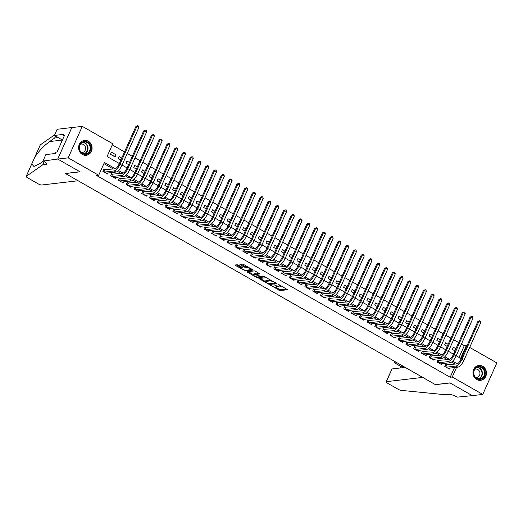 <?xml version="1.0" encoding="UTF-8"?>
<svg xmlns="http://www.w3.org/2000/svg" width="523" height="523" viewBox="0 0 523 523"><rect width="100%" height="100%" fill="white"/><g stroke="black" fill="none" stroke-linecap="round" stroke-linejoin="round"><path stroke-width="0.78" d="M270.509 285.264L280.034 290.611L287.519 289.696L278.962 284.643L278.073 284.407L279.439 285.31A3.02 0.732 -155.9 0 1 280.884 286.696A3.02 0.732 -155.9 0 1 280.563 286.852L279.949 286.924A3.02 0.732 -155.9 0 1 276.196 285.689L274.327 284.819L275.621 285.754A3.02 0.732 -155.9 0 1 277.066 287.14A3.02 0.732 -155.9 0 1 276.752 287.304L276.137 287.375A3.02 0.732 -155.9 0 1 272.385 286.133L270.509 285.264M88.315 141.23A7.499 6.74 -96.7 0 1 92.002 149.264A7.499 6.74 -96.7 0 1 86.217 155.311A7.499 6.74 -96.7 0 1 82.373 154.507A7.499 6.74 -96.7 0 1 78.685 146.473A7.499 6.74 -96.7 0 1 84.471 140.419A7.499 6.74 -96.7 0 1 88.315 141.23M482.677 366.263A7.499 6.74 -96.7 0 1 486.364 374.298A7.499 6.74 -96.7 0 1 480.578 380.345A7.499 6.74 -96.7 0 1 476.734 379.541A7.499 6.74 -96.7 0 1 473.047 371.507A7.499 6.74 -96.7 0 1 478.833 365.459A7.499 6.74 -96.7 0 1 482.677 366.263M238.396 265.148L237.22 264.756L235.147 264.998L235.5 265.481L245.673 271.006L253.158 270.09L243.705 264.52L242.535 264.135L239.933 264.481L244.234 267.109L246.647 267.351A2.523 0.608 -155.9 0 1 249.373 268.168A2.523 0.608 -155.9 0 1 250.994 269.548A2.523 0.608 -155.9 0 1 250.733 269.678L245.869 270.247A2.523 0.608 -155.9 0 1 243.143 269.437A2.523 0.608 -155.9 0 1 241.521 268.057A2.523 0.608 -155.9 0 1 241.789 267.92L242.698 267.776L242.247 267.345L238.396 265.148M469.68 347.416L496.85 362.916L482.762 394.414L472.315 395.636L449.97 382.888L435.345 384.601L65.46 173.538L80.091 171.819L57.746 159.07L68.199 157.848L82.288 126.357L112.785 143.76L107.071 156.527L119.329 163.522M482.762 394.414L452.264 377.011L456.599 367.309M115.341 168.726L104.41 162.483L98.697 175.251L96.605 175.499L450.172 377.253L452.264 377.011M98.697 175.251L68.199 157.848M258.872 278.537L269.397 284.545L276.876 283.629L266.253 277.674L258.872 278.537M256.362 277.386L246.908 271.816L254.394 270.901L255.564 271.287L259.872 273.921L256.773 274.32L257.126 274.804L260.859 276.654L263.978 276.288L265.109 276.857L257.532 277.772L256.362 277.386L256.61 276.837M116.093 154.834L115.138 156.959L110.477 154.298L111.432 152.173L116.093 154.834L112.21 155.285M121.088 159.593L119.983 159.718M121.767 158.07L119.205 156.606L118.25 158.731L120.813 160.195M128.861 164.026L127.749 164.157M129.541 162.503L126.971 161.038L126.023 163.169L128.586 164.634M136.627 168.458L135.522 168.589M137.307 166.935L134.744 165.471L133.79 167.602L136.359 169.066M144.4 172.891L143.295 173.021M145.08 171.374L142.511 169.91L141.563 172.034L144.126 173.499M152.167 177.33L151.062 177.46M152.853 175.806L150.284 174.342L149.33 176.467L151.899 177.931M159.94 181.762L158.835 181.893M160.62 180.239L158.057 178.774L157.103 180.906L159.672 182.37M167.713 186.195L166.602 186.325M168.393 184.671L165.824 183.207L164.876 185.338L167.438 186.803M175.48 190.627L174.375 190.758M176.159 189.11L173.597 187.646L172.642 189.771L175.212 191.235M183.253 195.066L182.148 195.197M183.933 193.543L181.37 192.078L180.415 194.203L182.978 195.667M191.026 199.498L189.914 199.629M191.706 197.975L189.136 196.511L188.188 198.642L190.751 200.106M198.792 203.931L197.687 204.062M199.472 202.414L196.91 200.95L195.955 203.074L198.524 204.539M206.565 208.37L205.461 208.494M207.245 206.846L204.676 205.382L203.728 207.507L206.291 208.971M214.332 212.802L213.227 212.933M215.018 211.279L212.449 209.815L211.495 211.946L214.064 213.41M222.105 217.235L221 217.365M222.785 215.711L220.222 214.247L219.268 216.378L221.837 217.843M229.878 221.667L228.773 221.798M230.558 220.15L227.989 218.686L227.041 220.811L229.604 222.275M237.645 226.106L236.54 226.23M238.331 224.583L235.762 223.118L234.807 225.243L237.377 226.707M245.418 230.538L244.313 230.669M246.098 229.015L243.535 227.551L242.58 229.682L245.15 231.146M253.191 234.971L252.079 235.102M253.871 233.448L251.302 231.983L250.354 234.114L252.916 235.579M260.957 239.403L259.853 239.534M261.637 237.887L259.075 236.422L258.12 238.547L260.689 240.011M268.73 243.842L267.626 243.973M269.41 242.319L266.848 240.855L265.893 242.979L268.456 244.444M276.504 248.275L275.392 248.405M277.183 246.751L274.614 245.287L273.666 247.418L276.229 248.883M284.27 252.707L283.165 252.838M284.95 251.184L282.387 249.719L281.433 251.851L284.002 253.315M292.043 257.146L290.938 257.27M292.723 255.623L290.154 254.158L289.206 256.283L291.769 257.747M299.81 261.578L298.705 261.709M300.496 260.055L297.927 258.591L296.972 260.722L299.542 262.186M307.583 266.011L306.478 266.142M308.263 264.488L305.7 263.023L304.746 265.154L307.315 266.619M315.356 270.443L314.245 270.574M316.036 268.927L313.467 267.462L312.519 269.587L315.081 271.051M323.122 274.882L322.018 275.006M323.802 273.359L321.24 271.895L320.285 274.019L322.854 275.484M330.896 279.315L329.791 279.445M331.575 277.791L329.013 276.327L328.058 278.458L330.621 279.923M338.669 283.747L337.557 283.878M339.349 282.224L336.779 280.759L335.831 282.891L338.394 284.355M346.435 288.18L345.33 288.31M347.115 286.663L344.552 285.198L343.598 287.323L346.167 288.788M354.208 292.619L353.103 292.749M354.888 291.095L352.319 289.631L351.371 291.756L353.934 293.22M361.975 297.051L360.87 297.182M362.661 295.528L360.092 294.063L359.138 296.195L361.707 297.659M369.748 301.483L368.643 301.614M370.428 299.96L367.865 298.496L366.911 300.627L369.48 302.091M377.521 305.916L376.416 306.047M378.201 304.399L375.632 302.935L374.684 305.059L377.246 306.524M385.288 310.355L384.183 310.485M385.967 308.832L383.405 307.367L382.45 309.492L385.02 310.956M393.061 314.787L391.956 314.918M393.741 313.264L391.178 311.8L390.223 313.931L392.793 315.395M400.834 319.22L399.722 319.35M401.514 317.703L398.944 316.238L397.996 318.363L400.559 319.828M408.6 323.659L407.495 323.783M409.28 322.135L406.717 320.671L405.763 322.796L408.332 324.26M416.373 328.091L415.269 328.222M417.053 326.568L414.484 325.103L413.536 327.235L416.099 328.699M424.146 332.523L423.035 332.654M424.826 331L422.257 329.536L421.309 331.667L423.872 333.131M431.913 336.956L430.808 337.087M432.593 335.439L430.03 333.975L429.076 336.099L431.645 337.564M439.686 341.395L438.581 341.519M440.366 339.872L437.797 338.407L436.849 340.532L439.412 341.996M447.453 345.827L446.348 345.958M448.139 344.304L445.57 342.84L444.615 344.971L447.185 346.435M447.087 365.074L445.727 364.296L444.772 366.427L449.434 369.088L449.878 368.1M439.313 360.641L437.954 359.863L437.006 361.994L441.667 364.655L442.105 363.668M431.547 356.209L430.187 355.431L429.233 357.555L433.894 360.216L434.338 359.229M423.774 351.77L422.414 350.998L421.46 353.123L426.121 355.784L426.565 354.797M416.001 347.337L414.641 346.559L413.693 348.691L418.354 351.351L418.792 350.364M408.234 342.905L406.874 342.127L405.92 344.258L410.581 346.919L411.026 345.932M400.461 338.466L399.101 337.695L398.147 339.819L402.815 342.48L403.253 341.493M392.688 334.034L391.328 333.262L390.38 335.387L395.042 338.048L395.486 337.06M384.921 329.601L383.562 328.823L382.607 330.954L387.268 333.615L387.713 332.628M377.148 325.169L375.789 324.391L374.841 326.515L379.502 329.176L379.94 328.189M369.382 320.73L368.022 319.958L367.068 322.083L371.729 324.744L372.173 323.757M361.609 316.297L360.249 315.519L359.294 317.651L363.956 320.311L364.4 319.324M353.836 311.865L352.476 311.087L351.528 313.218L356.189 315.879L356.627 314.892M346.069 307.432L344.709 306.655L343.755 308.779L348.416 311.44L348.861 310.453M338.296 302.994L336.936 302.222L335.982 304.347L340.65 307.008L341.088 306.02M330.523 298.561L329.163 297.783L328.215 299.914L332.876 302.575L333.314 301.588M322.756 294.129L321.397 293.351L320.442 295.482L325.103 298.143L325.548 297.156M314.983 289.696L313.623 288.918L312.669 291.043L317.337 293.704L317.775 292.717M307.21 285.257L305.85 284.486L304.902 286.611L309.564 289.271L310.008 288.284M299.444 280.825L298.084 280.047L297.129 282.178L301.791 284.839L302.235 283.852M291.671 276.392L290.311 275.614L289.363 277.746L294.024 280.4L294.462 279.413M283.904 271.953L282.544 271.182L281.59 273.307L286.251 275.967L286.696 274.98M276.131 267.521L274.771 266.743L273.817 268.874L278.484 271.535L278.922 270.548M268.358 263.089L266.998 262.311L266.05 264.442L270.711 267.103L271.149 266.115M260.591 258.656L259.231 257.878L258.277 260.003L262.938 262.664L263.383 261.677M252.818 254.217L251.458 253.446L250.504 255.57L255.172 258.231L255.61 257.244M245.045 249.785L243.685 249.007L242.737 251.138L247.399 253.799L247.843 252.812M237.279 245.352L235.919 244.574L234.964 246.706L239.626 249.366L240.07 248.379M229.505 240.92L228.146 240.142L227.198 242.267L231.859 244.927L232.297 243.94M221.739 236.481L220.379 235.71L219.425 237.834L224.086 240.495L224.53 239.508M213.966 232.049L212.606 231.271L211.652 233.402L216.313 236.063L216.757 235.075M206.193 227.616L204.833 226.838L203.885 228.969L208.546 231.63L208.984 230.643M198.426 223.177L197.066 222.406L196.112 224.53L200.773 227.191L201.218 226.204M190.653 218.745L189.293 217.973L188.339 220.098L193.007 222.759L193.445 221.772M182.88 214.312L181.52 213.534L180.572 215.666L185.234 218.326L185.678 217.339M175.113 209.88L173.754 209.102L172.799 211.227L177.46 213.887L177.905 212.9M167.34 205.441L165.981 204.67L165.033 206.794L169.694 209.455L170.132 208.468M159.567 201.009L158.208 200.231L157.26 202.362L161.921 205.023L162.365 204.035M151.801 196.576L150.441 195.798L149.486 197.929L154.148 200.59L154.592 199.603M144.028 192.144L142.668 191.366L141.72 193.49L146.381 196.151L146.819 195.164M136.261 187.705L134.901 186.933L133.947 189.058L138.608 191.719L139.053 190.732M128.488 183.272L127.128 182.494L126.174 184.626L130.842 187.286L131.28 186.299M120.715 178.84L119.355 178.062L118.407 180.193L123.068 182.854L123.506 181.867M112.948 174.407L111.589 173.629L110.634 175.754L115.295 178.415L115.74 177.428M450.172 377.253L454.513 367.558M455.239 364.119L451.604 362.047M447.472 359.687L443.837 357.608M439.699 355.248L436.064 353.175M431.926 350.815L428.291 348.743M424.16 346.383L420.525 344.304M416.386 341.95L412.752 339.872M408.613 337.512L404.979 335.439M400.847 333.079L397.212 331.007M393.074 328.647L389.439 326.568M385.307 324.208L381.666 322.135M377.534 319.775L373.899 317.703M369.761 315.343L366.126 313.27M361.994 310.91L358.36 308.832M354.221 306.471L350.587 304.399M346.448 302.039L342.813 299.967M338.682 297.607L335.047 295.534M330.909 293.174L327.274 291.095M323.142 288.735L319.501 286.663M315.369 284.303L311.734 282.23M307.596 279.87L303.961 277.791M299.829 275.431L296.195 273.359M292.056 270.999L288.421 268.927M284.283 266.567L280.648 264.494M276.517 262.134L272.882 260.055M268.744 257.695L265.109 255.623M260.97 253.263L257.336 251.19M253.204 248.83L249.569 246.758M245.431 244.398L241.796 242.319M237.664 239.959L234.029 237.887M229.891 235.527L226.256 233.454M222.118 231.094L218.483 229.015M214.352 226.662L210.717 224.583M206.578 222.223L202.944 220.15M198.805 217.79L195.171 215.718M191.039 213.358L187.404 211.279M183.266 208.919L179.631 206.846M175.499 204.486L171.858 202.414M167.726 200.054L164.091 197.982M159.953 195.622L156.318 193.543M152.186 191.183L148.552 189.11M144.413 186.75L140.779 184.678M136.64 182.318L133.005 180.245M128.874 177.885L125.239 175.806M121.101 173.446L117.466 171.374M113.328 169.014L103.894 163.627M105.175 169.968L103.816 169.197L102.861 171.322L107.529 173.982L107.967 172.995M459.063 357.379L464.261 345.762L461.397 344.127M458.664 342.565L453.631 339.695M450.898 338.133L445.858 335.256M443.125 333.7L438.084 330.824M435.358 329.268L430.318 326.391M427.585 324.829L422.545 321.959M419.812 320.396L414.772 317.52M412.046 315.964L407.005 313.087M404.272 311.531L399.232 308.655M396.499 307.093L391.466 304.216M388.733 302.66L383.692 299.784M380.96 298.228L375.919 295.351M373.187 293.789L368.153 290.919M365.42 289.356L360.38 286.48M357.647 284.924L352.607 282.047M349.88 280.491L344.84 277.615M342.107 276.052L337.067 273.183M334.334 271.62L329.3 268.744M326.568 267.188L321.527 264.311M318.795 262.755L313.754 259.879M311.022 258.316L305.988 255.44M303.255 253.884L298.215 251.007M295.482 249.451L290.442 246.575M287.715 245.019L282.675 242.142M279.942 240.58L274.902 237.704M272.169 236.148L267.129 233.271M264.403 231.715L259.362 228.839M256.63 227.276L251.589 224.406M248.856 222.844L243.823 219.967M241.09 218.411L236.05 215.535M233.317 213.979L228.276 211.102M225.544 209.54L220.51 206.67M217.777 205.108L212.737 202.231M210.004 200.675L204.964 197.799M202.238 196.243L197.197 193.366M194.464 191.804L189.424 188.927M186.691 187.371L181.658 184.495M178.925 182.939L173.884 180.062M171.152 178.5L166.111 175.63M163.379 174.067L158.345 171.191M155.612 169.635L150.572 166.759M147.839 165.203L142.799 162.326M140.072 160.764L135.032 157.894M132.299 156.331L127.259 153.455M124.526 151.899L112.275 144.904M455.906 348.736L453.343 347.272L452.388 349.403L454.958 350.868M57.746 159.07L71.834 127.579L82.288 126.357M464.261 345.762L466.947 345.86M456.2 355.751L460.639 358.281L466.353 345.513M122.062 165.078L127.102 167.955M129.828 169.511L134.869 172.387M137.601 173.95L142.642 176.82M145.374 178.382L150.415 181.259M153.141 182.815L158.181 185.691M160.914 187.247L165.954 190.124M168.687 191.686L173.721 194.563M176.454 196.118L181.494 198.995M184.227 200.551L189.267 203.427M192 204.99L197.034 207.86M199.766 209.422L204.807 212.299M207.539 213.855L212.58 216.731M215.306 218.287L220.346 221.164M223.079 222.726L228.12 225.596M230.852 227.159L235.893 230.035M238.619 231.591L243.659 234.467M246.392 236.023L251.432 238.9M254.165 240.462L259.199 243.339M261.931 244.895L266.972 247.771M269.705 249.327L274.745 252.204M277.471 253.76L282.512 256.636M285.244 258.199L290.285 261.075M293.017 262.631L298.058 265.507M300.784 267.063L305.824 269.94M308.557 271.502L313.597 274.372M316.33 275.935L321.364 278.811M324.097 280.367L329.137 283.244M331.87 284.8L336.91 287.676M339.643 289.239L344.677 292.109M347.409 293.671L352.45 296.548M355.182 298.103L360.223 300.98M362.949 302.536L367.989 305.412M370.722 306.975L375.762 309.851M378.495 311.407L383.529 314.284M386.262 315.84L391.302 318.716M394.035 320.279L399.075 323.149M401.808 324.711L406.842 327.588M409.574 329.144L414.615 332.02M417.347 333.576L422.388 336.452M425.114 338.015L430.154 340.885M432.887 342.447L437.928 345.324M440.66 346.88L445.701 349.756M448.427 351.312L453.467 354.189M457.252 363.831L452.611 361.177M449.479 359.393L444.838 356.745M441.713 354.96L437.071 352.312M433.94 350.528L429.298 347.88M426.167 346.095L421.525 343.441M418.4 341.656L413.758 339.009M410.627 337.224L405.985 334.576M402.86 332.791L398.219 330.144M395.087 328.352L390.446 325.705M387.314 323.92L382.673 321.272M379.548 319.488L374.906 316.84M371.775 315.055L367.133 312.401M364.001 310.616L359.36 307.969M356.235 306.184L351.593 303.536M348.462 301.751L343.82 299.104M340.695 297.319L336.054 294.665M332.922 292.88L328.281 290.232M325.149 288.448L320.507 285.8M317.383 284.015L312.741 281.367M309.609 279.576L304.968 276.929M301.836 275.144L297.195 272.496M294.07 270.711L289.428 268.064M286.297 266.279L281.655 263.631M278.524 261.84L273.882 259.192M270.757 257.408L266.115 254.76M262.984 252.975L258.342 250.327M255.217 248.543L250.576 245.888M247.444 244.104L242.803 241.456M239.671 239.671L235.03 237.024M231.905 235.239L227.263 232.591M224.132 230.806L219.49 228.152M216.359 226.367L211.717 223.72M208.592 221.935L203.95 219.287M200.819 217.503L196.177 214.855M193.052 213.064L188.411 210.416M185.279 208.631L180.638 205.984M177.506 204.199L172.865 201.551M169.74 199.766L165.098 197.112M161.967 195.327L157.325 192.68M154.193 190.895L149.552 188.247M146.427 186.463L141.785 183.815M138.654 182.03L134.012 179.376M130.887 177.591L126.239 174.944M123.114 173.159L118.473 170.511M455.226 350.26L454.121 350.39M275.719 287.369L280.42 289.762L286.656 289.029M275.353 283.041L276.02 282.963M260.009 278.399L265.449 281.505M267.959 283.61L275.261 283.12L273.908 282.152A3.02 0.732 -155.9 0 0 270.156 280.91L265.723 281.433A3.02 0.732 -155.9 0 0 265.409 281.59A3.02 0.732 -155.9 0 0 266.854 282.976L267.959 283.61M270.953 280.067A3.02 0.732 -155.9 0 0 270.535 280.06L270.156 280.91M265.409 281.59L265.789 280.74A3.02 0.732 -155.9 0 1 266.102 280.583L270.535 280.06M253.472 274.673L248.15 271.633M259.009 273.254L257.087 273.627M260.546 276.615L259.578 276.726M253.668 274.686A2.523 0.608 -155.9 0 0 253.407 274.823A2.523 0.608 -155.9 0 0 255.021 276.203A2.523 0.608 -155.9 0 0 257.747 277.013L259.46 276.817L259.107 276.334L255.381 274.483L253.668 274.686L254.047 273.836A2.523 0.608 -155.9 0 0 253.786 273.967L253.407 274.823M256.852 273.98L255.76 273.634L255.381 274.483M254.047 273.836L255.76 273.634M241.933 267.161A2.523 0.608 -155.9 0 0 241.907 267.201L241.521 268.057M247.163 266.495A2.523 0.608 -155.9 0 0 247.033 266.501L246.647 267.351M241.175 264.292L244.614 266.259L247.033 266.501M250.975 269.58L252.295 269.423M236.291 264.867L241.593 267.894M445.452 364.91L456.886 363.923A4.805 1.752 -60.3 0 0 460.881 359.425L477.806 321.593L479.617 320.73L480.389 321.174L480.794 322.573L463.868 360.412A7.204 2.628 119.7 0 1 457.88 367.159L448.074 368.31M480.794 322.573L478.852 321.468L461.927 359.301A7.204 2.628 119.7 0 1 455.938 366.054L446.132 367.205M479.617 320.73L478.852 321.468L477.806 321.593M446.662 365.126L445.818 367.022M478.97 366.466A6.485 5.831 -96.7 0 1 485.2 372.657A6.485 5.831 -96.7 0 1 479.768 379.41A6.485 5.831 -96.7 0 1 473.544 373.219A6.485 5.831 -96.7 0 1 478.97 366.466M479.526 378.959A6.008 5.4 83.3 0 0 479.859 378.933A6.008 5.4 83.3 0 0 484.54 372.52A6.008 5.4 83.3 0 0 478.793 366.969A6.008 5.4 83.3 0 0 478.46 367.002A6.008 5.4 83.3 0 0 473.779 373.409A6.008 5.4 83.3 0 0 479.526 378.959M475.799 377.567A4.276 3.844 83.3 0 0 476.368 377.586A4.276 3.844 83.3 0 0 476.61 377.567A4.276 3.844 83.3 0 0 479.944 373.004A4.276 3.844 83.3 0 0 475.845 369.055A4.276 3.844 83.3 0 0 475.61 369.075A4.276 3.844 83.3 0 0 474.825 369.264M479.545 380.378A7.446 6.694 83.3 0 0 479.826 380.371A7.446 6.694 83.3 0 0 480.238 380.339A7.446 6.694 83.3 0 0 486.044 372.389A7.446 6.694 83.3 0 0 478.911 365.512A7.446 6.694 83.3 0 0 478.506 365.544A7.446 6.694 83.3 0 0 477.819 365.662M84.608 141.432A6.485 5.831 -96.7 0 1 90.839 147.623A6.485 5.831 -96.7 0 1 85.406 154.377A6.485 5.831 -96.7 0 1 79.182 148.186A6.485 5.831 -96.7 0 1 84.608 141.432M85.164 153.925A6.008 5.4 83.3 0 0 85.497 153.893A6.008 5.4 83.3 0 0 90.178 147.486A6.008 5.4 83.3 0 0 84.432 141.936A6.008 5.4 83.3 0 0 84.098 141.962A6.008 5.4 83.3 0 0 79.418 148.375A6.008 5.4 83.3 0 0 85.164 153.925M81.438 152.533A4.276 3.844 83.3 0 0 82.006 152.553A4.276 3.844 83.3 0 0 82.248 152.533A4.276 3.844 83.3 0 0 85.582 147.97A4.276 3.844 83.3 0 0 81.483 144.021A4.276 3.844 83.3 0 0 81.248 144.041A4.276 3.844 83.3 0 0 80.464 144.23M85.184 155.344A7.446 6.694 83.3 0 0 85.465 155.338A7.446 6.694 83.3 0 0 85.877 155.305A7.446 6.694 83.3 0 0 91.682 147.355A7.446 6.694 83.3 0 0 84.549 140.471A7.446 6.694 83.3 0 0 84.144 140.51A7.446 6.694 83.3 0 0 83.458 140.628M396.859 362.642L394.747 362.89L401.193 366.571L400.585 367.937M472.354 395.663L450.087 382.954L435.456 384.673L422.715 377.397L386.347 381.659A2.883 0.7 -155.9 0 0 386.046 381.816A2.883 0.7 -155.9 0 0 387.425 383.137L398.036 389.19A2.883 0.7 -155.9 0 0 401.252 390.374L445.583 394.76L448.93 394.368A6.727 1.628 24.1 0 1 457.292 397.134L472.367 395.63M405.188 367.394L392.041 368.937L386.347 381.659M403.311 366.322L400.991 366.571L400.343 367.963M386.046 381.816L392.041 368.937M400.978 366.538L394.538 362.89L395.264 361.733M395.081 361.628L394.538 362.89M78.084 180.742L41.722 185.005A2.883 0.7 -155.9 0 1 38.133 183.821L27.529 177.768A2.883 0.7 -155.9 0 1 26.15 176.447A2.883 0.7 -155.9 0 1 26.215 176.369L42.677 164.85L46.017 164.457A6.727 1.628 -155.9 0 0 46.724 164.098A6.727 1.628 -155.9 0 0 43.507 161.012L57.707 159.051L79.973 171.753L65.342 173.473L78.084 180.742M44.207 161.43L42.677 164.85M55.543 136.091L54.68 138.013L49.633 141.55C43.873 145.793 38.911 151.049 34.734 157.325L34.492 157.796M58.184 137.601A6.727 1.628 -155.9 0 1 58.02 137.621L54.68 138.013M40.225 145.054A2.883 0.7 24.1 0 1 40.238 144.949A2.883 0.7 24.1 0 1 40.304 144.871L54.693 134.803M40.304 144.871L31.792 163.915L33.936 166.497L39.715 163.719L43.553 161.038M57.707 159.051L71.795 127.56L57.164 129.273L54.405 135.444L63.767 134.346L63.159 135.705L64.107 136.248M43.076 160.764L45.841 154.592L55.203 153.501L55.811 152.134L57.066 151.99L64.414 135.562L63.159 135.705M54.405 135.444L62.42 140.02M31.896 163.601L26.215 176.369M437.679 360.471L449.12 359.491A4.805 1.752 -60.3 0 0 453.108 354.993L470.033 317.154L471.844 316.297L472.622 316.742L473.021 318.141L456.095 355.973A7.204 2.628 119.7 0 1 450.107 362.727L440.307 363.877M473.021 318.141L471.079 317.036L454.154 354.869A7.204 2.628 119.7 0 1 448.165 361.622L438.366 362.766M471.844 316.297L471.079 317.036L470.033 317.154M438.895 360.687L438.045 362.589M429.913 356.039L441.347 355.058A4.805 1.752 -60.3 0 0 445.341 350.554L462.267 312.721L464.071 311.858L464.849 312.303L465.254 313.708L448.329 351.541A7.204 2.628 119.7 0 1 442.334 358.294L432.534 359.445M465.254 313.708L463.306 312.597L446.387 350.436A7.204 2.628 119.7 0 1 440.392 357.183L430.592 358.333M464.071 311.858L463.306 312.597L462.267 312.721M431.122 356.255L430.272 358.15M422.139 351.606L433.574 350.626A4.805 1.752 -60.3 0 0 437.568 346.121L454.494 308.289L456.304 307.426L457.082 307.87L457.481 309.276L440.556 347.109A7.204 2.628 119.7 0 1 434.567 353.862L424.761 355.006M457.481 309.276L455.54 308.165L438.614 345.997A7.204 2.628 119.7 0 1 432.626 352.75L422.819 353.901M456.304 307.426L455.54 308.165L454.494 308.289M423.355 351.822L422.506 353.718M414.373 347.174L425.807 346.187A4.805 1.752 -60.3 0 0 429.801 341.689L446.72 303.85L448.531 302.994L449.309 303.438L449.708 304.837L432.789 342.676A7.204 2.628 119.7 0 1 426.794 349.423L416.994 350.573M449.708 304.837L447.766 303.732L430.841 341.565A7.204 2.628 119.7 0 1 424.853 348.318L415.053 349.469M448.531 302.994L447.766 303.732L446.72 303.85M415.582 347.39L414.732 349.286M406.6 342.735L418.034 341.754A4.805 1.752 -60.3 0 0 422.028 337.257L438.954 299.418L440.758 298.561L441.536 298.999L441.942 300.405L425.016 338.237A7.204 2.628 119.7 0 1 419.028 344.99L409.221 346.141M441.942 300.405L440 299.293L423.074 337.132A7.204 2.628 119.7 0 1 417.079 343.879L407.28 345.03M440.758 298.561L440 299.293L438.954 299.418M407.809 342.951L406.966 344.853M398.827 338.303L410.261 337.322A4.805 1.752 -60.3 0 0 414.255 332.818L431.181 294.985L432.992 294.122L433.77 294.567L434.168 295.972L417.243 333.805A7.204 2.628 119.7 0 1 411.255 340.558L401.455 341.709M434.168 295.972L432.227 294.861L415.301 332.7A7.204 2.628 119.7 0 1 409.313 339.447L399.507 340.597M432.992 294.122L432.227 294.861L431.181 294.985M400.043 338.518L399.193 340.414M391.06 333.87L402.494 332.883A4.805 1.752 -60.3 0 0 406.489 328.385L423.408 290.553L425.219 289.69L425.997 290.134L426.395 291.533L409.476 329.372A7.204 2.628 119.7 0 1 403.481 336.126L393.682 337.27M426.395 291.533L424.454 290.428L407.528 328.261A7.204 2.628 119.7 0 1 401.54 335.014L391.74 336.165M425.219 289.69L424.454 290.428L423.408 290.553M392.27 334.086L391.42 335.982M383.287 329.438L394.721 328.451A4.805 1.752 -60.3 0 0 398.716 323.953L415.641 286.114L417.452 285.257L418.223 285.702L418.629 287.101L401.703 324.94A7.204 2.628 119.7 0 1 395.715 331.687L385.909 332.837M418.629 287.101L416.687 285.996L399.762 323.829A7.204 2.628 119.7 0 1 393.773 330.582L383.967 331.726M417.452 285.257L416.687 285.996L415.641 286.114M384.497 329.647L383.653 331.549M375.514 324.999L386.948 324.018A4.805 1.752 -60.3 0 0 390.943 319.514L407.868 281.681L409.679 280.825L410.457 281.263L410.856 282.668L393.93 320.501A7.204 2.628 119.7 0 1 387.942 327.254L378.142 328.405M410.856 282.668L408.914 281.557L391.989 319.396A7.204 2.628 119.7 0 1 386 326.143L376.2 327.293M409.679 280.825L408.914 281.557L407.868 281.681M376.73 325.214L375.88 327.11M367.747 320.566L379.182 319.586A4.805 1.752 -60.3 0 0 383.176 315.081L400.102 277.249L401.906 276.386L402.684 276.83L403.089 278.236L386.164 316.069A7.204 2.628 119.7 0 1 380.169 322.822L370.369 323.966M403.089 278.236L401.141 277.125L384.222 314.957A7.204 2.628 119.7 0 1 378.227 321.71L368.427 322.861M401.906 276.386L401.141 277.125L400.102 277.249M368.957 320.782L368.107 322.678M359.974 316.134L371.408 315.147A4.805 1.752 -60.3 0 0 375.403 310.649L392.328 272.816L394.139 271.953L394.917 272.398L395.316 273.797L378.39 311.636A7.204 2.628 119.7 0 1 372.402 318.383L362.596 319.533M395.316 273.797L393.374 272.692L376.449 310.525A7.204 2.628 119.7 0 1 370.461 317.278L360.654 318.429M394.139 271.953L393.374 272.692L392.328 272.816M361.19 316.35L360.34 318.246M352.208 311.695L363.642 310.714A4.805 1.752 -60.3 0 0 367.63 306.216L384.555 268.377L386.366 267.521L387.144 267.966L387.543 269.365L370.617 307.197A7.204 2.628 119.7 0 1 364.629 313.95L354.829 315.101M387.543 269.365L385.601 268.26L368.676 306.092A7.204 2.628 119.7 0 1 362.687 312.846L352.888 313.99M386.366 267.521L385.601 268.26L384.555 268.377M353.417 311.911L352.567 313.813M344.435 307.263L355.869 306.282A4.805 1.752 -60.3 0 0 359.863 301.778L376.789 263.945L378.593 263.089L379.371 263.527L379.776 264.932L362.851 302.765A7.204 2.628 119.7 0 1 356.863 309.518L347.056 310.669M379.776 264.932L377.835 263.821L360.909 301.66A7.204 2.628 119.7 0 1 354.914 308.407L345.115 309.557M378.593 263.089L377.835 263.821L376.789 263.945M345.644 307.478L344.794 309.374M336.662 302.83L348.096 301.849A4.805 1.752 -60.3 0 0 352.09 297.345L369.016 259.513L370.827 258.65L371.605 259.094L372.003 260.5L355.078 298.332A7.204 2.628 119.7 0 1 349.089 305.086L339.29 306.23M372.003 260.5L370.062 259.388L353.136 297.221A7.204 2.628 119.7 0 1 347.148 303.974L337.342 305.125M370.827 258.65L370.062 259.388L369.016 259.513M337.878 303.046L337.028 304.942M328.895 298.398L340.329 297.41A4.805 1.752 -60.3 0 0 344.324 292.913L361.243 255.074L363.054 254.217L363.831 254.662L364.23 256.061L347.311 293.9A7.204 2.628 119.7 0 1 341.316 300.647L331.517 301.797M364.23 256.061L362.289 254.956L345.363 292.788A7.204 2.628 119.7 0 1 339.375 299.542L329.575 300.692M363.054 254.217L362.289 254.956L361.243 255.074M330.105 298.613L329.255 300.509M321.122 293.959L332.556 292.978A4.805 1.752 -60.3 0 0 336.55 288.48L353.476 250.641L355.287 249.785L356.058 250.229L356.464 251.628L339.538 289.461A7.204 2.628 119.7 0 1 333.55 296.214L323.744 297.365M356.464 251.628L354.522 250.517L337.596 288.356A7.204 2.628 119.7 0 1 331.602 295.109L321.802 296.253M355.287 249.785L354.522 250.517L353.476 250.641M322.331 294.174L321.488 296.077M313.349 289.526L324.783 288.546A4.805 1.752 -60.3 0 0 328.777 284.041L345.703 246.209L347.514 245.346L348.292 245.79L348.691 247.196L331.765 285.028A7.204 2.628 119.7 0 1 325.777 291.782L315.977 292.932M348.691 247.196L346.749 246.085L329.823 283.924A7.204 2.628 119.7 0 1 323.835 290.67L314.035 291.821M347.514 245.346L346.749 246.085L345.703 246.209M314.565 289.742L313.715 291.638M305.582 285.094L317.016 284.107A4.805 1.752 -60.3 0 0 321.011 279.609L337.936 241.776L339.741 240.913L340.519 241.358L340.924 242.764L323.999 280.596A7.204 2.628 119.7 0 1 318.004 287.349L308.204 288.493M340.924 242.764L338.976 241.652L322.057 279.485A7.204 2.628 119.7 0 1 316.062 286.238L306.262 287.389M339.741 240.913L338.976 241.652L337.936 241.776M306.792 285.31L305.942 287.205M297.809 280.661L309.243 279.674A4.805 1.752 -60.3 0 0 313.238 275.176L330.163 237.337L331.974 236.481L332.752 236.926L333.151 238.325L316.225 276.164A7.204 2.628 119.7 0 1 310.237 282.91L300.431 284.061M333.151 238.325L331.209 237.22L314.284 275.052A7.204 2.628 119.7 0 1 308.295 281.805L298.489 282.95M331.974 236.481L331.209 237.22L330.163 237.337M299.025 280.877L298.175 282.773M290.036 276.222L301.477 275.242A4.805 1.752 -60.3 0 0 305.465 270.737L322.39 232.905L324.201 232.049L324.979 232.487L325.378 233.892L308.452 271.725A7.204 2.628 119.7 0 1 302.464 278.478L292.664 279.628M325.378 233.892L323.436 232.781L306.511 270.62A7.204 2.628 119.7 0 1 300.522 277.367L290.723 278.517M324.201 232.049L323.436 232.781L322.39 232.905M291.252 276.438L290.402 278.334M282.27 271.79L293.704 270.809A4.805 1.752 -60.3 0 0 297.698 266.305L314.624 228.473L316.428 227.61L317.206 228.054L317.611 229.46L300.686 267.292A7.204 2.628 119.7 0 1 294.691 274.045L284.891 275.196M317.611 229.46L315.663 228.348L298.744 266.181A7.204 2.628 119.7 0 1 292.749 272.934L282.95 274.085M316.428 227.61L315.663 228.348L314.624 228.473M283.479 272.006L282.629 273.902M274.497 267.358L285.931 266.37A4.805 1.752 -60.3 0 0 289.925 261.873L306.851 224.04L308.662 223.177L309.439 223.622L309.838 225.021L292.913 262.86A7.204 2.628 119.7 0 1 286.924 269.606L277.125 270.757M309.838 225.021L307.897 223.916L290.971 261.748A7.204 2.628 119.7 0 1 284.983 268.502L275.176 269.652M308.662 223.177L307.897 223.916L306.851 224.04M275.713 267.573L274.863 269.469M266.73 262.919L278.164 261.938A4.805 1.752 -60.3 0 0 282.159 257.44L299.078 219.601L300.888 218.745L301.666 219.189L302.065 220.588L285.146 258.427A7.204 2.628 119.7 0 1 279.151 265.174L269.352 266.325M302.065 220.588L300.124 219.483L283.198 257.316A7.204 2.628 119.7 0 1 277.21 264.069L267.41 265.213M300.888 218.745L300.124 219.483L299.078 219.601M267.939 263.134L267.09 265.037M258.957 258.486L270.391 257.506A4.805 1.752 -60.3 0 0 274.385 253.001L291.311 215.169L293.115 214.312L293.893 214.75L294.299 216.156L277.373 253.988A7.204 2.628 119.7 0 1 271.385 260.742L261.578 261.892M294.299 216.156L292.357 215.045L275.431 252.884A7.204 2.628 119.7 0 1 269.437 259.63L259.637 260.781M293.115 214.312L292.357 215.045L291.311 215.169M260.166 258.702L259.323 260.598M251.184 254.054L262.618 253.073A4.805 1.752 -60.3 0 0 266.612 248.569L283.538 210.736L285.349 209.873L286.127 210.318L286.526 211.723L269.6 249.556A7.204 2.628 119.7 0 1 263.612 256.309L253.812 257.453M286.526 211.723L284.584 210.612L267.658 248.445A7.204 2.628 119.7 0 1 261.67 255.198L251.864 256.348M285.349 209.873L284.584 210.612L283.538 210.736M252.4 254.27L251.55 256.165M243.417 249.621L254.851 248.634A4.805 1.752 -60.3 0 0 258.846 244.136L275.765 206.304L277.576 205.441L278.354 205.885L278.752 207.285L261.833 245.124A7.204 2.628 119.7 0 1 255.839 251.87L246.039 253.021M278.752 207.285L276.811 206.18L259.892 244.012A7.204 2.628 119.7 0 1 253.897 250.765L244.097 251.916M277.576 205.441L276.811 206.18L275.765 206.304M244.627 249.837L243.777 251.733M235.644 245.182L247.078 244.202A4.805 1.752 -60.3 0 0 251.073 239.704L267.998 201.865L269.809 201.009L270.581 201.453L270.986 202.852L254.06 240.685A7.204 2.628 119.7 0 1 248.072 247.438L238.266 248.588M270.986 202.852L269.044 201.747L252.119 239.58A7.204 2.628 119.7 0 1 246.13 246.333L236.324 247.477M269.809 201.009L269.044 201.747L267.998 201.865M236.854 245.398L236.01 247.301M227.871 240.75L239.312 239.769A4.805 1.752 -60.3 0 0 243.3 235.265L260.225 197.433L262.036 196.57L262.814 197.014L263.213 198.42L246.287 236.252A7.204 2.628 119.7 0 1 240.299 243.005L230.499 244.156M263.213 198.42L261.271 197.308L244.346 235.147A7.204 2.628 119.7 0 1 238.357 241.894L228.558 243.045M262.036 196.57L261.271 197.308L260.225 197.433M229.087 240.966L228.237 242.862M220.105 236.318L231.539 235.337A4.805 1.752 -60.3 0 0 235.533 230.833L252.459 193L254.263 192.137L255.041 192.582L255.446 193.987L238.521 231.82A7.204 2.628 119.7 0 1 232.526 238.573L222.726 239.717M255.446 193.987L253.498 192.876L236.579 230.708A7.204 2.628 119.7 0 1 230.584 237.462L220.784 238.612M254.263 192.137L253.498 192.876L252.459 193M221.314 236.533L220.464 238.429M212.331 231.885L223.766 230.898A4.805 1.752 -60.3 0 0 227.76 226.4L244.686 188.561L246.496 187.705L247.274 188.149L247.673 189.548L230.748 227.387A7.204 2.628 119.7 0 1 224.759 234.134L214.953 235.285M247.673 189.548L245.732 188.443L228.806 226.276A7.204 2.628 119.7 0 1 222.818 233.029L213.011 234.18M246.496 187.705L245.732 188.443L244.686 188.561M213.547 232.101L212.698 233.997M204.565 227.446L215.999 226.466A4.805 1.752 -60.3 0 0 219.993 221.968L236.912 184.129L238.723 183.272L239.501 183.71L239.9 185.116L222.981 222.948A7.204 2.628 119.7 0 1 216.986 229.702L207.186 230.852M239.9 185.116L237.958 184.004L221.033 221.844A7.204 2.628 119.7 0 1 215.045 228.59L205.245 229.741M238.723 183.272L237.958 184.004L236.912 184.129M205.774 227.662L204.924 229.564M196.792 223.014L208.226 222.033A4.805 1.752 -60.3 0 0 212.22 217.529L229.146 179.696L230.95 178.833L231.728 179.278L232.134 180.683L215.208 218.516A7.204 2.628 119.7 0 1 209.22 225.269L199.413 226.42M232.134 180.683L230.192 179.572L213.266 217.411A7.204 2.628 119.7 0 1 207.271 224.158L197.472 225.308M230.95 178.833L230.192 179.572L229.146 179.696M198.001 223.229L197.151 225.125M189.019 218.581L200.453 217.594A4.805 1.752 -60.3 0 0 204.447 213.096L221.373 175.264L223.184 174.401L223.962 174.845L224.36 176.244L207.435 214.084A7.204 2.628 119.7 0 1 201.447 220.837L191.647 221.981M224.36 176.244L222.419 175.14L205.493 212.972A7.204 2.628 119.7 0 1 199.505 219.725L189.699 220.876M223.184 174.401L222.419 175.14L221.373 175.264M190.235 218.797L189.385 220.693M181.252 214.149L192.686 213.162A4.805 1.752 -60.3 0 0 196.681 208.664L213.6 170.825L215.411 169.968L216.189 170.413L216.587 171.812L199.668 209.651A7.204 2.628 119.7 0 1 193.673 216.398L183.874 217.548M216.587 171.812L214.646 170.707L197.72 208.54A7.204 2.628 119.7 0 1 191.732 215.293L181.932 216.437M215.411 169.968L214.646 170.707L213.6 170.825M182.462 214.358L181.612 216.261M173.479 209.71L184.913 208.729A4.805 1.752 -60.3 0 0 188.908 204.225L205.833 166.392L207.644 165.536L208.416 165.974L208.821 167.38L191.895 205.212A7.204 2.628 119.7 0 1 185.907 211.965L176.101 213.116M208.821 167.38L206.879 166.268L189.954 204.107A7.204 2.628 119.7 0 1 183.965 210.854L174.159 212.005M207.644 165.536L206.879 166.268L205.833 166.392M174.689 209.926L173.845 211.822M165.706 205.278L177.14 204.297A4.805 1.752 -60.3 0 0 181.135 199.793L198.06 161.96L199.871 161.097L200.649 161.542L201.048 162.947L184.122 200.78A7.204 2.628 119.7 0 1 178.134 207.533L168.334 208.677M201.048 162.947L199.106 161.836L182.181 199.668A7.204 2.628 119.7 0 1 176.192 206.422L166.392 207.572M199.871 161.097L199.106 161.836L198.06 161.96M166.922 205.493L166.072 207.389M157.939 200.845L169.374 199.858A4.805 1.752 -60.3 0 0 173.368 195.36L190.294 157.528L192.098 156.665L192.876 157.109L193.281 158.508L176.356 196.347A7.204 2.628 119.7 0 1 170.361 203.094L160.561 204.245M193.281 158.508L191.333 157.403L174.414 195.236A7.204 2.628 119.7 0 1 168.419 201.989L158.619 203.14M192.098 156.665L191.333 157.403L190.294 157.528M159.149 201.061L158.299 202.957M150.166 196.406L161.6 195.425A4.805 1.752 -60.3 0 0 165.595 190.928L182.52 153.089L184.331 152.232L185.109 152.677L185.508 154.076L168.583 191.908A7.204 2.628 119.7 0 1 162.594 198.662L152.788 199.812M185.508 154.076L183.566 152.971L166.641 190.803A7.204 2.628 119.7 0 1 160.653 197.557L150.846 198.701M184.331 152.232L183.566 152.971L182.52 153.089M151.382 196.622L150.532 198.524M142.4 191.974L153.834 190.993A4.805 1.752 -60.3 0 0 157.822 186.489L174.747 148.656L176.558 147.8L177.336 148.238L177.735 149.643L160.809 187.476A7.204 2.628 119.7 0 1 154.821 194.229L145.021 195.38M177.735 149.643L175.793 148.532L158.868 186.371A7.204 2.628 119.7 0 1 152.879 193.118L143.08 194.268M176.558 147.8L175.793 148.532L174.747 148.656M143.609 192.189L142.759 194.085M134.627 187.541L146.061 186.561A4.805 1.752 -60.3 0 0 150.055 182.056L166.981 144.224L168.785 143.361L169.563 143.805L169.968 145.211L153.043 183.043A7.204 2.628 119.7 0 1 147.055 189.797L137.248 190.941M169.968 145.211L168.02 144.1L151.101 181.932A7.204 2.628 119.7 0 1 145.106 188.685L135.307 189.836M168.785 143.361L168.02 144.1L166.981 144.224M135.836 187.757L134.986 189.653M126.854 183.109L138.288 182.122A4.805 1.752 -60.3 0 0 142.282 177.624L159.208 139.785L161.019 138.928L161.797 139.373L162.195 140.772L145.27 178.611A7.204 2.628 119.7 0 1 139.281 185.358L129.482 186.508M162.195 140.772L160.254 139.667L143.328 177.5A7.204 2.628 119.7 0 1 137.34 184.253L127.534 185.404M161.019 138.928L160.254 139.667L159.208 139.785M128.07 183.325L127.22 185.22M119.087 178.67L130.521 177.689A4.805 1.752 -60.3 0 0 134.516 173.191L151.435 135.352L153.246 134.496L154.024 134.941L154.422 136.34L137.503 174.172A7.204 2.628 119.7 0 1 131.508 180.925L121.709 182.076M154.422 136.34L152.481 135.228L135.555 173.067A7.204 2.628 119.7 0 1 129.567 179.82L119.767 180.965M153.246 134.496L152.481 135.228L151.435 135.352M120.297 178.886L119.447 180.788M111.314 174.237L122.748 173.257A4.805 1.752 -60.3 0 0 126.743 168.752L143.668 130.92L145.479 130.057L146.25 130.502L146.656 131.907L129.73 169.74A7.204 2.628 119.7 0 1 123.742 176.493L113.936 177.643M146.656 131.907L144.714 130.796L127.789 168.635A7.204 2.628 119.7 0 1 121.794 175.382L111.994 176.532M145.479 130.057L144.714 130.796L143.668 130.92M112.523 174.453L111.68 176.349M103.541 169.805L114.975 168.818A4.805 1.752 -60.3 0 0 118.969 164.32L135.895 126.488L137.706 125.625L138.484 126.069L138.883 127.475L121.957 165.307A7.204 2.628 119.7 0 1 115.969 172.06L106.169 173.205M138.883 127.475L136.941 126.363L120.015 164.196A7.204 2.628 119.7 0 1 114.027 170.949L104.221 172.1M137.706 125.625L136.941 126.363L135.895 126.488M104.757 170.021L103.907 171.917M280.42 289.762L280.034 290.611M279.243 289.376L278.864 290.226M269.744 283.767L269.397 284.545M268.377 283.799L268.221 284.159M259.467 278.465L259.225 279.021M266.102 280.583L265.723 281.433M247.608 271.699L247.359 272.254M257.159 273.47L256.773 274.32M257.885 277L257.532 277.772M256.721 274.497L256.558 274.876M242.084 267.253L241.789 267.92M245.79 266.645L245.411 267.495M244.614 266.259L244.234 267.109M240.632 264.357L240.384 264.913M246.019 270.234L245.673 271.006M244.744 270.077L244.503 270.62M235.749 264.932L235.5 265.481M457.88 367.159L455.938 366.054M463.868 360.412L461.927 359.301M477.388 367.251A6.008 5.4 -96.7 0 1 482.343 372.592A6.008 5.4 -96.7 0 1 478.754 378.933M478.251 378.848A5.812 5.223 83.3 0 0 481.964 372.638A5.812 5.223 83.3 0 0 476.911 367.453M83.026 142.217A6.008 5.4 -96.7 0 1 87.982 147.558A6.008 5.4 -96.7 0 1 84.393 153.899M83.889 153.814A5.812 5.223 83.3 0 0 87.603 147.604A5.812 5.223 83.3 0 0 82.549 142.413M46.521 163.339L46.017 164.457M49.633 141.55L62.407 140.053M450.107 362.727L448.165 361.622M456.095 355.973L454.154 354.869M442.334 358.294L440.392 357.183M448.329 351.541L446.387 350.436M434.567 353.862L432.626 352.75M440.556 347.109L438.614 345.997M426.794 349.423L424.853 348.318M432.789 342.676L430.841 341.565M419.028 344.99L417.079 343.879M425.016 338.237L423.074 337.132M411.255 340.558L409.313 339.447M417.243 333.805L415.301 332.7M403.481 336.126L401.54 335.014M409.476 329.372L407.528 328.261M395.715 331.687L393.773 330.582M401.703 324.94L399.762 323.829M387.942 327.254L386 326.143M393.93 320.501L391.989 319.396M380.169 322.822L378.227 321.71M386.164 316.069L384.222 314.957M372.402 318.383L370.461 317.278M378.39 311.636L376.449 310.525M364.629 313.95L362.687 312.846M370.617 307.197L368.676 306.092M356.863 309.518L354.914 308.407M362.851 302.765L360.909 301.66M349.089 305.086L347.148 303.974M355.078 298.332L353.136 297.221M341.316 300.647L339.375 299.542M347.311 293.9L345.363 292.788M333.55 296.214L331.602 295.109M339.538 289.461L337.596 288.356M325.777 291.782L323.835 290.67M331.765 285.028L329.823 283.924M318.004 287.349L316.062 286.238M323.999 280.596L322.057 279.485M310.237 282.91L308.295 281.805M316.225 276.164L314.284 275.052M302.464 278.478L300.522 277.367M308.452 271.725L306.511 270.62M294.691 274.045L292.749 272.934M300.686 267.292L298.744 266.181M286.924 269.606L284.983 268.502M292.913 262.86L290.971 261.748M279.151 265.174L277.21 264.069M285.146 258.427L283.198 257.316M271.385 260.742L269.437 259.63M277.373 253.988L275.431 252.884M263.612 256.309L261.67 255.198M269.6 249.556L267.658 248.445M255.839 251.87L253.897 250.765M261.833 245.124L259.892 244.012M248.072 247.438L246.13 246.333M254.06 240.685L252.119 239.58M240.299 243.005L238.357 241.894M246.287 236.252L244.346 235.147M232.526 238.573L230.584 237.462M238.521 231.82L236.579 230.708M224.759 234.134L222.818 233.029M230.748 227.387L228.806 226.276M216.986 229.702L215.045 228.59M222.981 222.948L221.033 221.844M209.22 225.269L207.271 224.158M215.208 218.516L213.266 217.411M201.447 220.837L199.505 219.725M207.435 214.084L205.493 212.972M193.673 216.398L191.732 215.293M199.668 209.651L197.72 208.54M185.907 211.965L183.965 210.854M191.895 205.212L189.954 204.107M178.134 207.533L176.192 206.422M184.122 200.78L182.181 199.668M170.361 203.094L168.419 201.989M176.356 196.347L174.414 195.236M162.594 198.662L160.653 197.557M168.583 191.908L166.641 190.803M154.821 194.229L152.879 193.118M160.809 187.476L158.868 186.371M147.055 189.797L145.106 188.685M153.043 183.043L151.101 181.932M139.281 185.358L137.34 184.253M145.27 178.611L143.328 177.5M131.508 180.925L129.567 179.82M137.503 174.172L135.555 173.067M123.742 176.493L121.794 175.382M129.73 169.74L127.789 168.635M115.969 172.06L114.027 170.949M121.957 165.307L120.015 164.196M277.445 286.297L277.066 287.14M281.224 285.931L280.884 286.696M275.516 282.675L275.333 283.087M257.061 273.522L256.675 274.372M259.768 276.307L259.558 276.765M251.302 268.855L250.994 269.548M478.506 365.544L478.081 365.59M480.238 380.339L479.813 380.384M84.144 140.51L83.719 140.556M85.877 155.305L85.452 155.351M40.238 144.949L34.538 157.698M31.864 163.666L26.15 176.447"/></g></svg>
